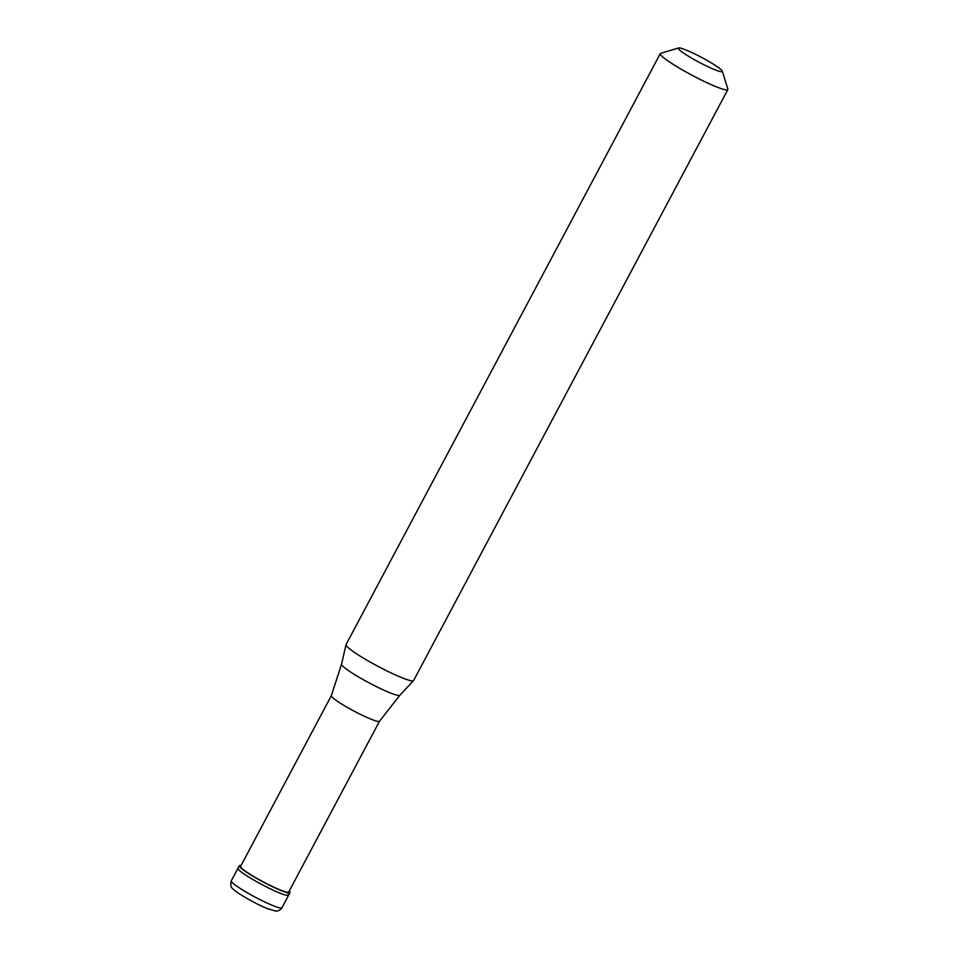 <?xml version="1.0" encoding="UTF-8"?>
<svg xmlns="http://www.w3.org/2000/svg" width="959" height="959" viewBox="0 0 959 959"><rect width="100%" height="100%" fill="white"/><g stroke="black" fill="none" stroke-linecap="round" stroke-linejoin="round"><path stroke-width="1.44" d="M231.263 880.853A28.698 3.153 28 0 0 231.826 882.124A28.698 3.153 -152 0 0 258.642 898.943A28.698 3.153 -152 0 0 281.946 907.789C278.853 912.069 275.029 910.966 275.509 911.038L267.249 908.557C254.339 903.318 234.308 891.546 232.45 888.322C230.879 887.626 230.484 885.133 231.263 880.853L237.964 868.255A28.698 3.153 28 0 0 238.527 869.537A28.698 3.153 -152 0 0 265.343 886.344A28.698 3.153 -152 0 0 288.635 895.203A28.698 3.153 -152 0 1 265.343 886.344A28.698 3.153 -152 0 1 238.527 869.537A28.698 3.153 28 0 1 237.964 868.255L239.306 865.737A28.698 3.153 28 0 0 239.87 867.02A28.698 3.153 -152 0 0 266.686 883.826A28.698 3.153 -152 0 0 289.978 892.685A28.698 3.153 -152 0 0 289.414 891.402A28.698 3.153 28 0 0 289.174 891.139M288.072 893.92A28.698 3.153 -152 0 1 288.635 895.203L289.978 892.685M241.033 865.545A28.698 3.153 28 0 0 239.306 865.737M379.512 721.252A27.26 2.997 -152 0 1 379.488 721.276A27.26 2.997 -152 0 1 357.263 712.777A27.26 2.997 -152 0 1 331.898 696.857A27.26 2.997 28 0 1 331.346 695.671A27.26 2.997 28 0 1 331.358 695.647L240.565 866.409A27.26 2.997 28 0 0 241.105 867.619A27.26 2.997 -152 0 0 266.578 883.599A27.26 2.997 -152 0 0 288.707 892.014L379.5 721.264M660.283 53.608L346.055 644.592A38.264 4.196 28 0 0 346.007 644.712A38.264 4.196 28 0 0 346.798 646.294A38.264 4.196 -152 0 0 382.054 668.459A38.264 4.196 -152 0 0 413.545 680.626A38.264 4.196 -152 0 0 413.617 680.518L727.857 89.535A38.264 4.196 -152 0 1 696.785 77.727A38.264 4.196 -152 0 1 661.039 55.31A38.264 4.196 28 0 1 660.283 53.608A38.264 4.196 28 0 1 660.703 53.308L678.636 47.95A24.874 2.733 28 0 0 678.84 49.257A24.874 2.733 -152 0 0 703.295 64.433A24.874 2.733 -152 0 0 722.283 71.158L727.869 89.019A38.264 4.196 -152 0 1 727.857 89.535M722.283 71.158A24.874 2.733 -152 0 0 721.791 70.391A24.874 2.733 28 0 0 699.758 56.449A24.874 2.733 28 0 0 678.636 47.95M331.346 695.671L341.536 664.203A33.05 3.632 28 0 0 342.231 665.582A33.05 3.632 -152 0 0 372.679 684.726A33.05 3.632 -152 0 0 399.879 695.227L413.545 680.626M281.946 907.789L288.635 895.203M341.536 664.203L346.007 644.712M379.488 721.276L399.879 695.227"/></g></svg>
